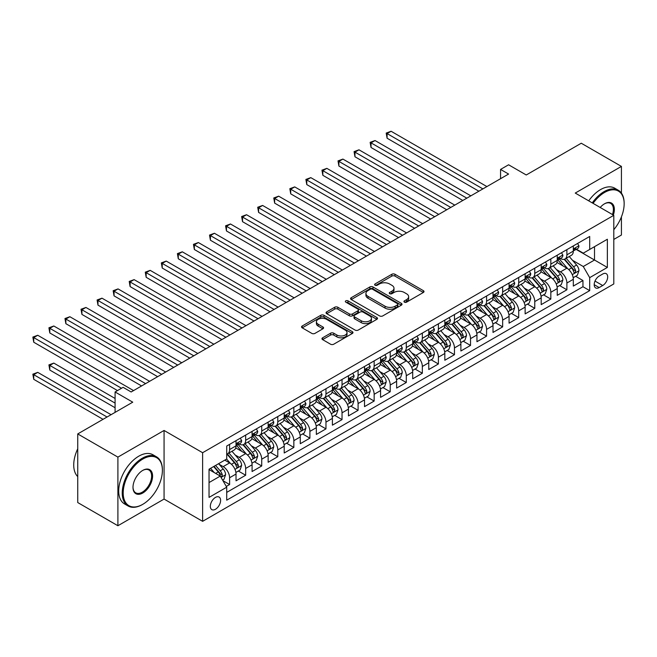 <?xml version="1.0" encoding="UTF-8"?>
<svg xmlns="http://www.w3.org/2000/svg" width="657" height="657" viewBox="0 0 657 657"><rect width="100%" height="100%" fill="white"/><g stroke="black" fill="none" stroke-linecap="round" stroke-linejoin="round"><path stroke-width="0.99" d="M404.392 302.146A1.56 0.903 0 0 0 406.601 302.146L423.354 292.472A2.226 1.289 0 0 0 424.003 291.56A2.226 1.289 0 0 0 423.354 290.657L394.972 274.273A2.226 1.289 0 0 0 391.818 274.273L375.073 283.939A1.56 0.903 0 0 0 374.613 284.58A1.56 0.903 0 0 0 375.073 285.212A1.56 0.903 0 0 0 377.282 285.212L379.45 283.964A7.137 4.123 0 0 1 389.535 283.964L391.901 285.327A7.137 4.123 0 0 1 393.995 288.242A7.137 4.123 0 0 1 391.901 291.158L389.732 292.406A1.56 0.903 0 0 0 389.273 293.047A1.56 0.903 0 0 0 389.732 293.679A1.56 0.903 0 0 0 391.942 293.679L394.11 292.431A7.137 4.123 0 0 1 404.195 292.431L406.56 293.794A7.137 4.123 0 0 1 408.654 296.709A7.137 4.123 0 0 1 406.56 299.617L404.392 300.873A1.56 0.903 0 0 0 403.94 301.506A1.56 0.903 0 0 0 404.392 302.146L404.392 300.873M215.471 509.274A7.268 4.197 120 0 0 220.218 502.868A7.268 4.197 120 0 0 219.101 497.045A7.268 4.197 120 0 0 215.471 497.406A7.268 4.197 120 0 0 210.716 503.812A7.268 4.197 120 0 0 211.833 509.635A7.268 4.197 120 0 0 215.471 509.274M322.612 337.805A2.226 1.289 0 0 0 321.963 338.708A2.226 1.289 0 0 0 322.612 339.62L330.578 344.219A2.226 1.289 0 0 0 333.723 344.219L352.333 333.477A2.226 1.289 0 0 0 352.981 332.565A2.226 1.289 0 0 0 352.333 331.662L323.95 315.278A2.226 1.289 0 0 0 320.797 315.278L302.195 326.012A2.226 1.289 0 0 0 301.547 326.923A2.226 1.289 0 0 0 302.195 327.835L311.812 333.386A2.226 1.289 0 0 0 314.966 333.386L322.924 328.787A2.226 1.289 0 0 0 323.581 327.884A2.226 1.289 0 0 0 322.924 326.972L318.16 324.221A5.962 3.441 0 0 1 316.411 321.782A5.962 3.441 0 0 1 320.09 318.604A5.962 3.441 0 0 1 326.595 319.351L345.278 330.134A5.962 3.441 0 0 1 347.019 332.565A5.962 3.441 0 0 1 343.34 335.752A5.962 3.441 0 0 1 336.844 335.004L333.723 333.206A2.226 1.289 0 0 0 330.578 333.206L322.612 337.805L322.612 339.62L330.578 335.062L330.578 333.206M621.423 193.125L621.423 166.41L581.264 143.226L526.257 174.984L508.592 164.784L500.56 169.424L508.592 174.056L131.145 391.974L123.114 387.334L115.082 391.974L115.082 412.374M117.899 457.116L117.899 525.74L164.069 499.074L164.069 430.458L117.899 457.116L77.74 433.932L132.755 402.174L115.082 391.974M164.069 430.458L202.619 452.714L613.794 215.324L613.794 283.947L202.619 521.329L202.619 452.714M621.423 166.41L575.245 193.068L613.794 215.324M379.606 315.91A2.226 1.289 0 0 0 382.76 315.91L401.361 305.168A2.226 1.289 0 0 0 402.01 304.265A2.226 1.289 0 0 0 401.361 303.353L372.979 286.969A2.226 1.289 0 0 0 369.834 286.969L351.224 297.711A2.226 1.289 0 0 0 350.575 298.615A2.226 1.289 0 0 0 351.224 299.526L379.606 315.91M346.411 302.483A1.56 0.903 0 0 1 347.996 302.705L376.814 319.343L358.246 330.069A2.226 1.289 0 0 1 355.092 330.069L326.71 313.685L326.71 311.861A2.226 1.289 0 0 0 326.061 312.773A2.226 1.289 0 0 0 326.71 313.685M326.71 311.861L334.676 307.262A2.226 1.289 0 0 1 337.829 307.262L349.335 313.906A2.226 1.289 0 0 0 352.489 313.906L357.769 310.86A2.226 1.289 0 0 0 358.418 309.948A2.226 1.289 0 0 0 357.769 309.036L345.787 302.121A1.56 0.903 0 0 1 345.327 301.481A1.56 0.903 0 0 1 346.296 300.651A1.56 0.903 0 0 1 347.996 300.849L376.847 317.503A2.226 1.289 0 0 1 377.496 318.415A2.226 1.289 0 0 1 376.847 319.327L376.847 317.503M117.899 525.74L77.74 502.556L77.74 433.932M613.794 239.435L621.423 235.025L621.423 216.876M226.271 486.443L229.605 484.521L222.937 480.669M219.142 464.294L223.175 466.618A9.083 5.248 60 0 1 229.605 477.746L236.027 474.042L236.027 480.809L245.661 475.241L238.351 471.028M235.206 455.022L239.238 457.346A9.083 5.248 60 0 1 245.661 468.474L252.091 464.77L252.091 471.537L261.724 465.969L254.415 461.756M251.27 445.75L255.302 448.074A9.083 5.248 60 0 1 261.724 459.202L268.146 455.49L268.146 462.265L277.788 456.697L270.479 452.476M267.325 436.47L271.366 438.802A9.083 5.248 60 0 1 277.788 449.93L284.21 446.218L284.21 452.993L293.851 447.425L286.542 443.204M283.389 427.198L287.421 429.53A9.083 5.248 60 0 1 293.851 440.658L300.274 436.946L300.274 443.713L309.907 438.153L302.598 433.932M299.452 417.926L303.485 420.258A9.083 5.248 60 0 1 309.907 431.386L316.337 427.674L316.337 434.441L325.971 428.881L318.661 424.66M315.516 408.654L319.548 410.986A9.083 5.248 60 0 1 325.971 422.114L332.393 418.402L332.393 425.169L342.034 419.609L334.725 415.388M331.571 399.382L335.604 401.706A9.083 5.248 60 0 1 342.034 412.834L348.456 409.13L348.456 415.897L358.09 410.338L350.789 406.116M347.635 390.11L351.667 392.434A9.083 5.248 60 0 1 358.09 403.562L364.52 399.858L364.52 406.626L374.153 401.057L366.844 396.844M363.699 380.838L367.731 383.162A9.083 5.248 60 0 1 374.153 394.29L380.575 390.587L380.575 397.354L390.217 391.786L382.908 387.573M379.762 371.566L383.795 373.89A9.083 5.248 60 0 1 390.217 385.018L396.639 381.306L396.639 388.082L406.281 382.514L398.971 378.292M395.818 362.286L399.85 364.619A9.083 5.248 60 0 1 406.281 375.747L412.703 372.034L412.703 378.81L422.336 373.242L415.027 369.02M411.882 353.014L415.914 355.347A9.083 5.248 60 0 1 422.336 366.475L428.766 362.763L428.766 369.53L438.4 363.97L431.091 359.749M427.945 343.742L431.978 346.075A9.083 5.248 60 0 1 438.4 357.203L444.822 353.491L444.822 360.258L454.463 354.698L447.154 350.477M444.001 334.47L448.033 336.803A9.083 5.248 60 0 1 454.463 347.931L460.886 344.219L460.886 350.986L470.519 345.426L463.218 341.205M460.064 325.199L464.097 327.523A9.083 5.248 60 0 1 470.519 338.651L476.949 334.947L476.949 341.714L486.582 336.154L479.273 331.933M476.128 315.927L480.16 318.251A9.083 5.248 60 0 1 486.582 329.379L493.013 325.675L493.013 332.442L502.646 326.874L495.337 322.661M492.192 306.655L496.224 308.979A9.083 5.248 60 0 1 502.646 320.107L509.068 316.403L509.068 323.17L518.71 317.602L511.401 313.389M508.247 297.383L512.279 299.707A9.083 5.248 60 0 1 518.71 310.835L525.132 307.123L525.132 313.898L534.765 308.33L527.464 304.109M524.311 288.103L528.343 290.435A9.083 5.248 60 0 1 534.765 301.563L541.196 297.851L541.196 304.626L550.829 299.058L543.52 294.837M540.374 278.831L544.407 281.163A9.083 5.248 60 0 1 550.829 292.291L557.251 288.579L557.251 295.346L566.892 289.786L566.892 283.019A9.083 5.248 -120 0 0 560.47 271.891L556.438 269.559M559.583 285.565L566.892 289.786M236.027 474.042A9.083 5.248 -120 0 0 229.605 462.914L224.784 460.13M252.091 464.77A9.083 5.248 -120 0 0 245.661 453.642L235.732 447.902M268.146 455.49A9.083 5.248 -120 0 0 261.724 444.362L251.795 438.63M284.21 446.218A9.083 5.248 -120 0 0 277.788 435.09L267.851 429.358M300.274 436.946A9.083 5.248 -120 0 0 293.851 425.818L283.914 420.086M316.337 427.674A9.083 5.248 -120 0 0 309.907 416.546L299.978 410.814M332.393 418.402A9.083 5.248 -120 0 0 325.971 407.274L316.033 401.542M348.456 409.13A9.083 5.248 -120 0 0 342.034 398.002L332.097 392.27M364.52 399.858A9.083 5.248 -120 0 0 358.09 388.73L348.161 382.99M380.575 390.587A9.083 5.248 -120 0 0 374.153 379.459L364.224 373.718M396.639 381.306A9.083 5.248 -120 0 0 390.217 370.178L380.28 364.446M412.703 372.034A9.083 5.248 -120 0 0 406.281 360.907L396.343 355.174M428.766 362.763A9.083 5.248 -120 0 0 422.336 351.635L412.407 345.902M444.822 353.491A9.083 5.248 -120 0 0 438.4 342.363L428.471 336.63M460.886 344.219A9.083 5.248 -120 0 0 454.463 333.091L444.526 327.358M476.949 334.947A9.083 5.248 -120 0 0 470.519 323.819L460.59 318.087M493.013 325.675A9.083 5.248 -120 0 0 486.582 314.547L476.654 308.806M509.068 316.403A9.083 5.248 -120 0 0 502.646 305.275L492.709 299.535M525.132 307.123A9.083 5.248 -120 0 0 518.71 295.995L508.773 290.263M541.196 297.851A9.083 5.248 -120 0 0 534.765 286.723L524.836 280.991M557.251 288.579A9.083 5.248 -120 0 0 550.829 277.451L540.9 271.719M602.707 274.018L599.176 276.063A7.038 4.065 120 0 0 594.577 282.264A7.038 4.065 120 0 0 595.653 287.906A7.038 4.065 120 0 0 599.176 287.561L602.707 285.524A7.038 4.065 120 0 0 607.306 279.315A7.038 4.065 120 0 0 606.23 273.673A7.038 4.065 120 0 0 602.707 274.018M209.041 482.567L220.284 476.079L226.714 487.207L226.714 500.191L589.699 290.624L589.699 277.64L583.276 266.512L572.493 260.287M226.714 487.207L209.041 497.406L209.041 469.213L226.714 459.013L226.714 446.037L589.699 236.463L589.699 249.446L607.364 239.247L607.364 267.44L589.699 277.64M239.156 443.943L239.238 443.992A9.083 5.248 60 0 0 243.78 444.444L250.21 440.732A9.083 5.248 -120 0 0 252.091 436.577L252.091 431.386M255.22 434.671L255.302 434.72A9.083 5.248 60 0 0 259.844 435.172L266.266 431.46A9.083 5.248 -120 0 0 268.146 427.305L268.146 422.106M271.275 425.399L271.366 425.449A9.083 5.248 60 0 0 275.907 425.9L282.329 422.188A9.083 5.248 -120 0 0 284.21 418.033L284.21 412.834M287.339 416.127L287.421 416.177A9.083 5.248 60 0 0 291.963 416.628L298.393 412.916A9.083 5.248 -120 0 0 300.274 408.761L300.274 403.562M303.403 406.855L303.485 406.905A9.083 5.248 60 0 0 308.026 407.356L314.448 403.644A9.083 5.248 -120 0 0 316.337 399.481L316.337 394.29M319.458 397.584L319.548 397.633A9.083 5.248 60 0 0 324.09 398.076L330.512 394.372A9.083 5.248 -120 0 0 332.393 390.209L332.393 385.018M335.522 388.312L335.604 388.353A9.083 5.248 60 0 0 340.154 388.804L346.576 385.101A9.083 5.248 -120 0 0 348.456 380.937L348.456 375.747M351.585 379.032L351.667 379.081A9.083 5.248 60 0 0 356.209 379.532L362.639 375.829A9.083 5.248 -120 0 0 364.52 371.665L364.52 366.475M367.649 369.76L367.731 369.809A9.083 5.248 60 0 0 372.273 370.261L378.695 366.549A9.083 5.248 -120 0 0 380.575 362.393L380.575 357.203M383.704 360.488L383.795 360.537A9.083 5.248 60 0 0 388.336 360.989L394.758 357.277A9.083 5.248 -120 0 0 396.639 353.121L396.639 347.923M399.768 351.216L399.85 351.265A9.083 5.248 60 0 0 404.392 351.717L410.822 348.005A9.083 5.248 -120 0 0 412.703 343.849L412.703 338.651M415.832 341.944L415.914 341.993A9.083 5.248 60 0 0 420.455 342.445L426.878 338.733A9.083 5.248 -120 0 0 428.766 334.577L428.766 329.379M431.895 332.672L431.978 332.721A9.083 5.248 60 0 0 436.519 333.173L442.941 329.461A9.083 5.248 -120 0 0 444.822 325.297L444.822 320.107M447.951 323.4L448.033 323.449A9.083 5.248 60 0 0 452.583 323.893L459.005 320.189A9.083 5.248 -120 0 0 460.886 316.025L460.886 310.835M464.014 314.128L464.097 314.169A9.083 5.248 60 0 0 468.638 314.621L475.068 310.917A9.083 5.248 -120 0 0 476.949 306.753L476.949 301.563M480.078 304.848L480.16 304.897A9.083 5.248 60 0 0 484.702 305.349L491.124 301.637A9.083 5.248 -120 0 0 493.013 297.481L493.013 292.291M496.134 295.576L496.224 295.625A9.083 5.248 60 0 0 500.765 296.077L507.188 292.365A9.083 5.248 -120 0 0 509.068 288.209L509.068 283.019M512.197 286.304L512.279 286.353A9.083 5.248 60 0 0 516.829 286.805L523.251 283.093A9.083 5.248 -120 0 0 525.132 278.938L525.132 273.739M528.261 277.032L528.343 277.082A9.083 5.248 60 0 0 532.884 277.533L539.315 273.821A9.083 5.248 -120 0 0 541.196 269.666L541.196 264.467M544.324 267.76L544.407 267.81A9.083 5.248 60 0 0 548.948 268.261L555.37 264.549A9.083 5.248 -120 0 0 557.251 260.394L557.251 255.195M226.714 492.397L582.956 286.723L582.956 280.514L573.315 286.074L573.315 279.307A9.083 5.248 -120 0 0 566.892 268.179L556.955 262.447M560.38 258.488L560.47 258.538A9.083 5.248 -120 0 0 565.012 258.989A9.083 5.248 -120 0 0 566.892 254.826L566.892 249.635M565.012 258.989L571.434 255.277A9.083 5.248 -120 0 0 573.315 251.114L573.315 245.923M229.605 444.362L229.605 449.56A9.083 5.248 60 0 1 227.716 453.716A9.083 5.248 60 0 1 226.714 454.086M227.716 453.716L234.147 450.012A9.083 5.248 -120 0 0 236.027 445.848L236.027 440.658M245.661 435.09L245.661 440.289A9.083 5.248 60 0 1 243.78 444.444M261.724 425.818L261.724 431.008A9.083 5.248 60 0 1 259.844 435.172M277.788 416.546L277.788 421.737A9.083 5.248 60 0 1 275.907 425.9M293.851 407.274L293.851 412.465A9.083 5.248 60 0 1 291.963 416.628M309.907 398.002L309.907 403.193A9.083 5.248 60 0 1 308.026 407.356M325.971 388.73L325.971 393.921A9.083 5.248 60 0 1 324.09 398.076M342.034 379.45L342.034 384.649A9.083 5.248 60 0 1 340.154 388.804M358.09 370.178L358.09 375.377A9.083 5.248 60 0 1 356.209 379.532M374.153 360.907L374.153 366.105A9.083 5.248 60 0 1 372.273 370.261M390.217 351.635L390.217 356.825A9.083 5.248 60 0 1 388.336 360.989M406.281 342.363L406.281 347.553A9.083 5.248 60 0 1 404.392 351.717M422.336 333.091L422.336 338.281A9.083 5.248 60 0 1 420.455 342.445M438.4 323.819L438.4 329.009A9.083 5.248 60 0 1 436.519 333.173M454.463 314.547L454.463 319.737A9.083 5.248 60 0 1 452.583 323.893M470.519 305.267L470.519 310.465A9.083 5.248 60 0 1 468.638 314.621M486.582 295.995L486.582 301.193A9.083 5.248 60 0 1 484.702 305.349M502.646 286.723L502.646 291.922A9.083 5.248 60 0 1 500.765 296.077M518.71 277.451L518.71 282.641A9.083 5.248 60 0 1 516.829 286.805M534.765 268.179L534.765 273.369A9.083 5.248 60 0 1 532.884 277.533M550.829 258.907L550.829 264.098A9.083 5.248 60 0 1 548.948 268.261M550.829 292.291L550.829 299.058M534.765 301.563L534.765 308.33M518.71 310.835L518.71 317.602M502.646 320.107L502.646 326.874M486.582 329.379L486.582 336.154M470.519 338.651L470.519 345.426M454.463 347.931L454.463 354.698M438.4 357.203L438.4 363.97M422.336 366.475L422.336 373.242M406.281 375.747L406.281 382.514M390.217 385.018L390.217 391.786M374.153 394.29L374.153 401.057M358.09 403.562L358.09 410.338M342.034 412.834L342.034 419.609M325.971 422.114L325.971 428.881M309.907 431.386L309.907 438.153M293.851 440.658L293.851 447.425M277.788 449.93L277.788 456.697M261.724 459.202L261.724 465.969M245.661 468.474L245.661 475.241M229.605 477.746L229.605 484.521M220.284 476.079L209.041 469.591M583.276 266.512L594.519 260.016L594.519 246.662L607.364 239.247M576.123 249.397L607.364 267.44M576.444 249.217L583.276 253.159L589.699 249.446M164.069 499.074L202.619 521.329M500.56 169.424L500.56 178.696M575.647 276.293L582.956 280.514M582.956 286.723L589.699 290.624M405.016 302.368L406.56 301.473A7.137 4.123 0 0 0 408.654 298.557L408.654 296.709M393.995 288.242L393.995 290.098A7.137 4.123 0 0 1 391.901 293.006L390.357 293.901M423.322 292.488L394.972 276.121A2.226 1.289 0 0 0 391.818 276.121L375.697 285.434M401.361 303.353L401.361 305.168L372.979 288.825A2.226 1.289 0 0 0 369.834 288.825L351.257 299.543M397.419 304.897A1.56 0.903 0 0 0 397.879 304.265A1.56 0.903 0 0 0 397.419 303.624L372.511 289.244A1.56 0.903 0 0 0 370.302 289.244L368.019 290.566A7.137 4.123 0 0 0 365.924 293.474A7.137 4.123 0 0 0 368.019 296.389L385.043 306.219A7.137 4.123 0 0 0 395.136 306.219L397.419 304.897L397.419 306.753A1.56 0.903 0 0 0 397.879 306.113L397.879 304.265M365.924 293.474L365.924 295.33A7.137 4.123 0 0 0 368.019 298.245L368.019 296.389M397.419 306.753L395.136 308.076A7.137 4.123 0 0 1 385.043 308.076L368.019 298.245M326.743 313.701L334.676 309.118L334.676 307.262M358.418 309.948L358.418 311.804A2.226 1.289 0 0 1 357.769 312.716L352.489 315.762A2.226 1.289 0 0 1 349.335 315.762L337.829 309.118A2.226 1.289 0 0 0 334.676 309.118M361.276 320.805A5.962 3.441 0 0 0 367.78 321.552A5.962 3.441 0 0 0 371.46 318.366A5.962 3.441 0 0 0 369.71 315.935L363.132 312.132A2.226 1.289 0 0 0 359.979 312.132L354.698 315.179A2.226 1.289 0 0 0 354.041 316.091A2.226 1.289 0 0 0 354.698 317.002L361.276 320.805L361.276 322.661A5.962 3.441 0 0 0 367.78 323.408A5.962 3.441 0 0 0 371.46 320.222L371.46 318.366M354.041 316.091L354.041 317.947A2.226 1.289 0 0 0 354.698 318.859L354.698 317.002M361.276 322.661L354.698 318.859M347.019 332.565L347.019 334.421A5.962 3.441 0 0 1 343.34 337.608A5.962 3.441 0 0 1 336.844 336.86L333.723 335.062A2.226 1.289 0 0 0 330.578 335.062M316.411 321.782L316.411 323.638A5.962 3.441 0 0 0 318.16 326.069L318.16 324.221M322.899 328.812L318.16 326.069M352.3 333.493L323.95 317.126A2.226 1.289 0 0 0 320.797 317.126L302.228 327.851M573.183 277.714L577.331 275.316L578.94 270.684A6.02 3.474 -120 0 0 576.591 265.034L569.258 256.534M567.788 268.77L559.394 259.055M563.008 265.937L558.146 260.303A14.421 8.327 -120 0 0 557.694 259.802M387.088 175.312L446.752 209.764L354.961 156.768L354.961 152.128L358.977 149.812L454.784 205.124M564.191 259.31L571.615 267.908A6.02 3.474 60 0 1 573.758 272.055L574.193 272.762L575.015 272.655L575.688 270.939A6.02 3.474 -120 0 0 573.545 266.791L566.203 258.3M564.626 259.17L572.6 268.409A3.063 1.774 60 0 1 573.372 269.608L575.688 270.939M577.569 243.468L578.94 245.833A6.02 3.474 60 0 1 577.692 248.494L574.637 250.26A6.02 3.474 -120 0 0 575.688 248.872L575.557 248.338M482.887 188.896L387.088 133.585L391.096 131.26L486.903 186.58M573.52 250.539L573.545 250.539A6.02 3.474 -120 0 0 574.637 250.26M574.908 248.42L575.688 248.872C575.31 247.96 574.67 248.33 573.758 249.98A6.02 3.474 60 0 1 573.315 250.843M478.871 191.212L387.088 138.216L387.088 133.585L386.201 133.075L391.096 131.26M387.088 138.216L386.201 133.075M613.794 229.712A27.709 15.998 120 0 0 624.15 203.777A27.709 15.998 120 0 0 604.555 192.468A27.709 15.998 120 0 0 593.082 203.366M592.261 202.89A28.391 16.392 -60 0 1 604.07 191.63A28.391 16.392 -60 0 1 618.27 190.226A28.391 16.392 -60 0 1 624.15 203.218A28.391 16.392 -60 0 1 624.15 203.506M600.194 207.472A13.854 7.999 -60 0 1 604.555 203.777L604.555 203.777A13.854 7.999 -60 0 1 613.334 215.061M588.721 200.853A28.391 16.392 -60 0 1 600.539 189.594A28.391 16.392 -60 0 1 614.738 188.181L618.27 190.226M612.488 214.568A13.173 7.605 120 0 0 610.657 203.407A13.173 7.605 120 0 0 604.309 203.925M142.306 504.592L142.791 504.313A27.709 15.998 120 0 0 162.386 470.379A27.709 15.998 120 0 0 142.791 459.062A27.709 15.998 120 0 0 123.196 493.005A27.709 15.998 120 0 0 142.791 504.313L142.306 504.592A28.391 16.392 -60 0 1 128.115 505.997A28.391 16.392 -60 0 1 123.762 483.248A28.391 16.392 -60 0 1 142.306 458.225A28.391 16.392 -60 0 1 156.506 456.82A28.391 16.392 -60 0 1 162.386 469.821A28.391 16.392 -60 0 1 162.386 470.1M142.791 493.005A13.854 7.999 -60 0 1 132.993 487.346A13.854 7.999 -60 0 1 142.791 470.379L142.791 470.379A13.854 7.999 -60 0 1 152.588 476.029A13.854 7.999 -60 0 1 142.791 493.005M132.993 487.059A13.173 7.605 120 0 0 135.72 492.824A13.173 7.605 120 0 0 142.306 492.167A13.173 7.605 120 0 0 150.913 480.554A13.173 7.605 120 0 0 148.893 470.001A13.173 7.605 120 0 0 142.544 470.519M128.115 505.997L124.575 503.96A28.391 16.392 -60 0 1 120.223 481.211A28.391 16.392 -60 0 1 138.775 456.188A28.391 16.392 -60 0 1 152.974 454.784L156.506 456.82M77.74 476.588A28.391 16.392 -60 0 1 77.74 448.772M557.12 286.986L561.267 284.596L562.877 279.956A6.02 3.474 -120 0 0 560.528 274.306L553.194 265.806M551.724 278.042L543.339 268.327M546.952 275.209L542.082 269.575A14.421 8.327 -120 0 0 541.631 269.074M371.024 184.584L430.688 219.036L338.897 166.04L338.897 161.4L342.913 159.084L438.72 214.396M548.127 268.582L555.551 277.18A6.02 3.474 60 0 1 557.694 281.327L558.138 282.042L558.951 281.927L559.624 280.211A6.02 3.474 -120 0 0 557.481 276.063L550.139 267.571M548.562 268.442L556.545 277.681A3.063 1.774 60 0 1 557.317 278.88L559.624 280.211M541.056 296.266L545.211 293.868L546.813 289.228A6.02 3.474 -120 0 0 544.472 283.578L537.13 275.078M535.66 287.314L527.275 277.599M530.889 284.481L526.019 278.847A14.421 8.327 -120 0 0 525.575 278.346M354.961 193.856L414.624 228.308M532.071 277.862L539.487 286.452A6.02 3.474 60 0 1 541.639 290.599L542.074 291.314L542.887 291.199L543.561 289.482A6.02 3.474 -120 0 0 541.417 285.335L534.084 276.843M532.507 277.714L540.481 286.953A3.063 1.774 60 0 1 541.253 288.152L543.561 289.482M525 305.538L529.148 303.14L530.749 298.5A6.02 3.474 -120 0 0 528.409 292.85L521.067 284.35M519.597 296.586L511.212 286.871M514.825 293.761L509.955 288.119A14.421 8.327 -120 0 0 509.512 287.618M338.897 203.128L398.569 237.579L306.778 184.584L306.778 179.944L310.794 177.628L406.601 232.939M516.008 287.134L523.432 295.724A6.02 3.474 60 0 1 525.575 299.871L526.011 300.586L526.824 300.471L527.505 298.754A6.02 3.474 -120 0 0 525.354 294.615L518.02 286.115M516.443 286.994L524.417 296.225A3.063 1.774 60 0 1 525.189 297.424L527.505 298.754M508.937 314.81L513.084 312.412L514.694 307.772A6.02 3.474 -120 0 0 512.345 302.121L505.011 293.63M503.541 305.858L495.148 296.151M498.762 303.033L493.9 297.391A14.421 8.327 -120 0 0 493.448 296.89M322.842 212.4L382.505 246.851L290.714 193.856L290.714 189.216L294.73 186.9L390.537 242.211M499.944 296.406L507.368 304.996A6.02 3.474 60 0 1 509.512 309.143L509.955 309.858L510.768 309.743L511.442 308.034A6.02 3.474 -120 0 0 509.298 303.887L501.956 295.387M500.379 296.266L508.354 305.497A3.063 1.774 60 0 1 509.134 306.696L511.442 308.034M561.513 252.74L562.877 255.105A6.02 3.474 60 0 1 561.628 257.766L558.581 259.531A6.02 3.474 -120 0 0 559.624 258.144L559.501 257.61M466.831 198.168L371.024 142.856L375.04 140.541L470.847 195.852M557.456 259.811L557.481 259.811A6.02 3.474 -120 0 0 558.581 259.531M558.852 257.692L559.624 258.144C559.247 257.232 558.606 257.61 557.694 259.252A6.02 3.474 60 0 1 557.251 260.115M462.815 200.484L371.024 147.488L371.024 142.856L370.137 142.347L375.04 140.541M371.024 147.488L370.137 142.347M545.45 262.012L546.813 264.377A6.02 3.474 60 0 1 545.565 267.038L542.518 268.803A6.02 3.474 -120 0 0 543.561 267.415L543.438 266.882M450.768 207.44L354.074 151.619L358.977 149.812M541.393 269.083L541.417 269.083A6.02 3.474 -120 0 0 542.518 268.803M542.789 266.964L543.561 267.415C543.183 266.512 542.542 266.882 541.639 268.524A6.02 3.474 60 0 1 541.196 269.386M354.961 156.768L354.074 151.619M529.386 271.284L530.749 273.649A6.02 3.474 60 0 1 529.509 276.31L526.454 278.075A6.02 3.474 -120 0 0 527.505 276.687L527.374 276.154M434.704 216.711L338.018 160.891L342.913 159.084M525.329 278.354L525.354 278.354A6.02 3.474 -120 0 0 526.454 278.075M526.725 276.236L527.505 276.687C527.128 275.784 526.479 276.154 525.575 277.804A6.02 3.474 60 0 1 525.132 278.658M338.897 166.04L338.018 160.891M513.322 280.555L514.694 282.921A6.02 3.474 60 0 1 513.446 285.59L510.39 287.347A6.02 3.474 -120 0 0 511.442 285.959L511.318 285.425M418.64 225.983L322.842 170.672L326.858 168.356L422.656 223.667M509.274 287.626L509.298 287.626A6.02 3.474 -120 0 0 510.39 287.347M510.661 285.516L511.442 285.959C511.064 285.056 510.423 285.425 509.512 287.076A6.02 3.474 60 0 1 509.068 287.93M414.633 228.308L322.842 175.312L322.842 170.672L321.955 170.163L326.858 168.356M322.842 175.312L321.955 170.163M492.873 324.082L497.021 321.684L498.63 317.044A6.02 3.474 -120 0 0 496.29 311.393L488.948 302.902M487.478 315.13L479.093 305.423M482.706 312.305L477.836 306.671A14.421 8.327 -120 0 0 477.393 306.162M306.778 221.672L366.442 256.123L274.651 203.128L274.651 198.496L278.667 196.172L374.474 251.491M483.881 305.677L491.305 314.268A6.02 3.474 60 0 1 493.456 318.415L493.892 319.13L494.705 319.015L495.378 317.306A6.02 3.474 -120 0 0 493.235 313.159L485.893 304.659M484.324 305.538L492.298 314.769A3.063 1.774 60 0 1 493.07 315.968L495.378 317.306M497.267 289.827L498.63 292.193A6.02 3.474 60 0 1 497.382 294.862L494.335 296.619A6.02 3.474 -120 0 0 495.378 295.231L495.255 294.697M402.585 235.263L305.891 179.435L310.794 177.628M493.21 296.907L493.235 296.907A6.02 3.474 -120 0 0 494.335 296.619M494.606 294.788L495.378 295.231C495 294.328 494.36 294.697 493.456 296.348A6.02 3.474 60 0 1 493.013 297.202M306.778 184.584L305.891 179.435M476.81 333.354L480.965 330.956L482.567 326.324A6.02 3.474 -120 0 0 480.226 320.665L472.884 312.174M471.414 324.402L463.029 314.695M466.642 321.577L461.772 315.943A14.421 8.327 -120 0 0 461.329 315.442M290.714 230.952L350.386 265.395L258.595 212.4L258.595 207.768L262.611 205.444L358.418 260.763M467.825 314.949L475.249 323.54A6.02 3.474 60 0 1 477.393 327.687L477.828 328.401L478.641 328.286L479.323 326.578A6.02 3.474 -120 0 0 477.171 322.431L469.837 313.931M468.26 314.81L476.235 324.041A3.063 1.774 60 0 1 477.007 325.24L479.323 326.578M481.203 299.107L482.567 301.473A6.02 3.474 60 0 1 481.318 304.134L478.271 305.891A6.02 3.474 -120 0 0 479.323 304.511L479.191 303.969M386.521 244.535L289.836 188.707L294.73 186.9M477.146 306.178L477.171 306.178A6.02 3.474 -120 0 0 478.271 305.891M478.542 304.06L479.323 304.511C478.937 303.6 478.296 303.969 477.393 305.62A6.02 3.474 60 0 1 476.949 306.474M290.714 193.856L289.836 188.707M460.754 342.625L464.901 340.227L466.503 335.596A6.02 3.474 -120 0 0 464.162 329.945L456.82 321.445M455.35 333.674L446.965 323.967M450.579 330.849L445.717 325.215A14.421 8.327 -120 0 0 445.265 324.714M274.651 240.224L334.323 274.667L242.532 221.672L242.532 217.04L246.547 214.724L342.354 270.035M451.761 324.221L459.186 332.82A6.02 3.474 60 0 1 461.329 336.959L461.764 337.673L462.577 337.558L463.259 335.85A6.02 3.474 -120 0 0 461.107 331.703L453.773 323.211M452.197 324.082L460.171 333.313A3.063 1.774 60 0 1 460.943 334.52L463.259 335.85M465.14 308.379L466.503 310.745A6.02 3.474 60 0 1 465.263 313.405L462.208 315.163A6.02 3.474 -120 0 0 463.259 313.783L463.128 313.249M370.458 253.807L273.772 197.979L278.667 196.172M461.091 315.45L461.107 315.45A6.02 3.474 -120 0 0 462.208 315.163M462.479 313.332L463.259 313.783C462.881 312.872 462.232 313.241 461.329 314.892A6.02 3.474 60 0 1 460.886 315.746M274.651 203.128L273.772 197.979M444.69 351.897L448.838 349.499L450.447 344.868A6.02 3.474 -120 0 0 448.099 339.217L440.765 330.717M439.295 342.954L430.902 333.239M434.523 340.121L429.653 334.487A14.421 8.327 -120 0 0 429.202 333.986M258.595 249.496L318.259 283.947L226.468 230.952L226.468 226.312L230.484 223.996L326.291 279.307M435.698 333.493L443.122 342.092A6.02 3.474 60 0 1 445.265 346.239L445.709 346.953L446.522 346.839L447.195 345.122A6.02 3.474 -120 0 0 445.052 340.975L437.71 332.483M436.133 333.354L444.116 342.593A3.063 1.774 60 0 1 444.888 343.792L447.195 345.122M449.084 317.651L450.447 320.016A6.02 3.474 60 0 1 449.199 322.677L446.144 324.443A6.02 3.474 -120 0 0 447.195 323.055L447.072 322.521M354.402 263.079L257.708 207.259L262.611 205.444M445.027 324.722L445.052 324.722A6.02 3.474 -120 0 0 446.144 324.443M446.415 322.603L447.195 323.055C446.817 322.144 446.177 322.521 445.265 324.164A6.02 3.474 60 0 1 444.822 325.026M258.595 212.4L257.708 207.259M428.627 361.169L432.782 358.779L434.384 354.139A6.02 3.474 -120 0 0 432.043 348.489L424.701 339.989M423.231 352.226L414.846 342.511M418.46 349.393L413.59 343.759A14.421 8.327 -120 0 0 413.146 343.258M242.532 258.768L302.195 293.219L210.412 240.224L210.412 235.584L214.42 233.268L310.227 288.579M419.642 342.765L427.058 351.364A6.02 3.474 60 0 1 429.21 355.511L429.645 356.225L430.458 356.11L431.132 354.394A6.02 3.474 -120 0 0 428.988 350.247L421.646 341.755M420.078 342.625L428.052 351.865A3.063 1.774 60 0 1 428.824 353.064L431.132 354.394M412.563 370.449L416.719 368.051L418.32 363.411A6.02 3.474 -120 0 0 415.98 357.761L408.638 349.261M407.168 361.498L398.783 351.782M402.396 358.673L397.526 353.031A14.421 8.327 -120 0 0 397.083 352.53M226.468 268.04L286.14 302.491L194.349 249.496L194.349 244.856L198.365 242.54L294.172 297.851M403.579 352.045L411.003 360.636A6.02 3.474 60 0 1 413.146 364.783L413.582 365.497L414.395 365.382L415.076 363.666A6.02 3.474 -120 0 0 412.925 359.519L405.591 351.027M404.014 351.897L411.988 361.136A3.063 1.774 60 0 1 412.76 362.336L415.076 363.666M396.508 379.721L400.655 377.323L402.265 372.683A6.02 3.474 -120 0 0 399.916 367.033L392.582 358.541M391.112 370.77L382.719 361.063M386.332 367.945L381.471 362.303A14.421 8.327 -120 0 0 381.019 361.802M210.412 277.311L270.076 311.763L178.285 258.768L178.285 254.128L182.301 251.812L278.108 307.123M387.515 361.317L394.939 369.907A6.02 3.474 60 0 1 397.083 374.055L397.526 374.769L398.339 374.654L399.013 372.946A6.02 3.474 -120 0 0 396.869 368.799L389.527 360.299M387.95 361.178L395.925 370.408A3.063 1.774 60 0 1 396.697 371.607L399.013 372.946M380.444 388.993L384.591 386.595L386.201 381.955A6.02 3.474 -120 0 0 383.852 376.305L376.518 367.813M375.048 380.042L366.663 370.334M370.277 377.217L365.407 371.575A14.421 8.327 -120 0 0 364.955 371.074M194.349 286.583L254.013 321.035L162.222 268.04L162.222 263.4L166.237 261.084L262.044 316.395M371.451 370.589L378.875 379.179A6.02 3.474 60 0 1 381.019 383.327L381.462 384.041L382.275 383.926L382.949 382.218A6.02 3.474 -120 0 0 380.805 378.071L373.463 369.571M371.895 370.449L379.869 379.68A3.063 1.774 60 0 1 380.641 380.879L382.949 382.218M364.38 398.265L368.536 395.867L370.137 391.235A6.02 3.474 -120 0 0 367.797 385.577L360.455 377.085M358.985 389.314L350.6 379.606M354.213 386.488L349.343 380.855A14.421 8.327 -120 0 0 348.9 380.346M178.285 295.855L237.957 330.307L146.166 277.311L146.166 272.68L150.182 270.356L245.981 325.675M355.396 379.861L362.812 388.451A6.02 3.474 60 0 1 364.964 392.599L365.399 393.313L366.212 393.198L366.885 391.49A6.02 3.474 -120 0 0 364.742 387.343L357.408 378.843M355.831 379.721L363.806 388.952A3.063 1.774 60 0 1 364.578 390.151L366.885 391.49M348.325 407.537L352.472 405.139L354.074 400.507A6.02 3.474 -120 0 0 351.733 394.849L344.391 386.357M342.921 398.585L334.536 388.878M338.15 395.76L333.28 390.127A14.421 8.327 -120 0 0 332.836 389.626M162.222 305.135L221.894 339.579L130.102 286.583L130.102 281.952L134.118 279.627L229.925 334.947M339.332 389.133L346.756 397.723A6.02 3.474 60 0 1 348.9 401.87L349.335 402.585L350.148 402.47L350.83 400.762A6.02 3.474 -120 0 0 348.678 396.614L341.344 388.115M339.768 388.993L347.742 398.224A3.063 1.774 60 0 1 348.514 399.423L350.83 400.762M332.261 416.809L336.409 414.411L338.018 409.779A6.02 3.474 -120 0 0 335.67 404.129L328.336 395.629M326.866 407.857L318.473 398.15M322.086 405.032L317.224 399.399A14.421 8.327 -120 0 0 316.773 398.898M146.166 314.407L205.83 348.851L114.039 295.855L114.039 291.223L118.055 288.908L213.862 344.219M323.269 398.405L330.693 407.003A6.02 3.474 60 0 1 332.836 411.151L333.28 411.857L334.093 411.742L334.766 410.034A6.02 3.474 -120 0 0 332.623 405.886L325.281 397.395M323.704 398.265L331.678 407.496A3.063 1.774 60 0 1 332.458 408.703L334.766 410.034M316.198 426.081L320.345 423.691L321.955 419.051A6.02 3.474 -120 0 0 319.614 413.401L312.272 404.901M310.802 417.138L302.417 407.422M306.031 414.304L301.161 408.67A14.421 8.327 -120 0 0 300.717 408.169M130.102 323.679L189.766 358.131L97.975 305.135L97.975 300.495L101.991 298.179L197.798 353.491M307.205 407.677L314.629 416.275A6.02 3.474 60 0 1 316.781 420.423L317.216 421.137L318.029 421.022L318.702 419.306A6.02 3.474 -120 0 0 316.559 415.158L309.217 406.667M307.648 407.537L315.623 416.776A3.063 1.774 60 0 1 316.395 417.975L318.702 419.306M300.134 435.353L304.29 432.963L305.891 428.323A6.02 3.474 -120 0 0 303.55 422.673L296.208 414.173M294.738 426.409L286.353 416.694M289.967 423.576L285.097 417.942A14.421 8.327 -120 0 0 284.653 417.441M114.039 332.951L173.711 367.403L81.92 314.407L81.92 309.767L85.936 307.451L181.743 362.763M291.15 416.949L298.574 425.547A6.02 3.474 60 0 1 300.717 429.694L301.152 430.409L301.965 430.294L302.647 428.578A6.02 3.474 -120 0 0 300.495 424.43L293.162 415.938M291.585 416.809L299.559 426.048A3.063 1.774 60 0 1 300.331 427.247L302.647 428.578M284.079 444.633L288.226 442.235L289.836 437.595A6.02 3.474 -120 0 0 287.487 431.945L280.153 423.445M278.675 435.681L270.29 425.966M273.903 432.856L269.042 427.214A14.421 8.327 -120 0 0 268.59 426.713M97.975 342.223L157.647 376.675L65.856 323.679L65.856 319.039L69.872 316.723L165.679 372.034M275.086 426.229L282.51 434.819A6.02 3.474 60 0 1 284.653 438.966L285.089 439.681L285.902 439.566L286.583 437.849A6.02 3.474 -120 0 0 284.44 433.702L277.098 425.21M275.521 426.081L283.495 435.32A3.063 1.774 60 0 1 284.267 436.519L286.583 437.849M268.015 453.905L272.162 451.507L273.772 446.867A6.02 3.474 -120 0 0 271.423 441.217L264.089 432.725M262.619 444.953L254.226 435.246M257.848 442.128L252.978 436.486A14.421 8.327 -120 0 0 252.526 435.985M81.92 351.495L141.584 385.946L49.792 332.951L49.792 328.311L53.808 325.995L149.615 381.306M259.022 435.501L266.446 444.091A6.02 3.474 60 0 1 268.59 448.238L269.033 448.953L269.846 448.838L270.52 447.13A6.02 3.474 -120 0 0 268.376 442.982L261.034 434.482M259.458 435.361L267.44 444.592A3.063 1.774 60 0 1 268.212 445.791L270.52 447.13M251.951 463.177L256.107 460.779L257.708 456.139A6.02 3.474 -120 0 0 255.368 450.488L248.026 441.997M246.556 454.225L238.171 444.518M241.784 451.4L236.914 445.766A14.421 8.327 -120 0 0 236.471 445.257M65.856 360.767L117.496 390.578L33.737 342.223L33.737 337.583L37.745 335.267L133.552 390.578M242.967 444.773L250.383 453.363A6.02 3.474 60 0 1 252.534 457.51L252.97 458.225L253.783 458.11L254.456 456.401A6.02 3.474 -120 0 0 252.313 452.254L244.971 443.754M243.402 444.633L251.376 453.864A3.063 1.774 60 0 1 252.148 455.063L254.456 456.401M433.02 326.923L434.384 329.288A6.02 3.474 60 0 1 433.135 331.949L430.089 333.715A6.02 3.474 -120 0 0 431.132 332.327L431.008 331.793M338.339 272.351L241.645 216.531L246.547 214.724M428.964 333.994L428.988 333.994A6.02 3.474 -120 0 0 430.089 333.715M430.36 331.875L431.132 332.327C430.754 331.415 430.113 331.793 429.21 333.436A6.02 3.474 60 0 1 428.766 334.298M242.532 221.672L241.645 216.531M416.957 336.195L418.32 338.56A6.02 3.474 60 0 1 417.08 341.221L414.025 342.987A6.02 3.474 -120 0 0 415.076 341.599L414.945 341.065M322.275 281.623L225.589 225.803L230.484 223.996M412.9 343.266L412.925 343.266A6.02 3.474 -120 0 0 414.025 342.987M414.296 341.147L415.076 341.599C414.698 340.696 414.05 341.065 413.146 342.716A6.02 3.474 60 0 1 412.703 343.57M226.468 230.952L225.589 225.803M400.893 345.467L402.265 347.832A6.02 3.474 60 0 1 401.016 350.493L397.961 352.259A6.02 3.474 -120 0 0 399.013 350.871L398.881 350.337M306.211 290.895L209.526 235.075L214.42 233.268M396.844 352.538L396.869 352.538A6.02 3.474 -120 0 0 397.961 352.259M398.232 350.427L399.013 350.871C398.635 349.967 397.994 350.337 397.083 351.988A6.02 3.474 60 0 1 396.639 352.842M210.412 240.224L209.526 235.075M384.838 354.739L386.201 357.104A6.02 3.474 60 0 1 384.953 359.773L381.906 361.531A6.02 3.474 -120 0 0 382.949 360.143L382.826 359.609M290.156 300.167L193.462 244.347L198.365 242.54M380.781 361.81L380.805 361.81A6.02 3.474 -120 0 0 381.906 361.531M382.177 359.699L382.949 360.143C382.571 359.239 381.931 359.609 381.019 361.26A6.02 3.474 60 0 1 380.575 362.114M194.349 249.496L193.462 244.347M368.774 364.019L370.137 366.376A6.02 3.474 60 0 1 368.889 369.045L365.842 370.803A6.02 3.474 -120 0 0 366.885 369.415L366.762 368.881M274.092 309.447L177.406 253.618L182.301 251.812M364.717 371.09L364.742 371.09A6.02 3.474 -120 0 0 365.842 370.803M366.113 368.971L366.885 369.415C366.507 368.511 365.867 368.881 364.964 370.532A6.02 3.474 60 0 1 364.52 371.386M178.285 258.768L177.406 253.618M352.71 373.291L354.074 375.656A6.02 3.474 60 0 1 352.834 378.317L349.779 380.075A6.02 3.474 -120 0 0 350.83 378.695L350.698 378.161M258.029 318.719L161.343 262.89L166.237 261.084M348.653 380.362L348.678 380.362A6.02 3.474 -120 0 0 349.779 380.075M350.05 378.243L350.83 378.695C350.452 377.783 349.803 378.153 348.9 379.803A6.02 3.474 60 0 1 348.456 380.658M162.222 268.04L161.343 262.89M336.655 382.563L338.018 384.928A6.02 3.474 60 0 1 336.77 387.589L333.715 389.346A6.02 3.474 -120 0 0 334.766 387.967L334.643 387.433M241.973 327.991L145.279 272.17L150.182 270.356M332.598 389.634L332.623 389.634A6.02 3.474 -120 0 0 333.715 389.346M333.986 387.515L334.766 387.967C334.388 387.055 333.748 387.425 332.836 389.075A6.02 3.474 60 0 1 332.393 389.93M146.166 277.311L145.279 272.17M320.591 391.835L321.955 394.2A6.02 3.474 60 0 1 320.706 396.861L317.66 398.627A6.02 3.474 -120 0 0 318.702 397.239L318.579 396.705M225.909 337.263L129.215 281.442L134.118 279.627M316.534 398.906L316.559 398.906A6.02 3.474 -120 0 0 317.66 398.627M317.931 396.787L318.702 397.239C318.325 396.327 317.684 396.705 316.781 398.347A6.02 3.474 60 0 1 316.337 399.21M130.102 286.583L129.215 281.442M304.528 401.107L305.891 403.472A6.02 3.474 60 0 1 304.651 406.133L301.596 407.898A6.02 3.474 -120 0 0 302.647 406.511L302.516 405.977M209.846 346.535L113.16 290.714L118.055 288.908M300.471 408.178L300.495 408.178A6.02 3.474 -120 0 0 301.596 407.898M301.867 406.059L302.647 406.511C302.261 405.599 301.62 405.977 300.717 407.619A6.02 3.474 60 0 1 300.274 408.482M114.039 295.855L113.16 290.714M288.464 410.379L289.836 412.744A6.02 3.474 60 0 1 288.587 415.405L285.532 417.17A6.02 3.474 -120 0 0 286.583 415.782L286.452 415.249M193.782 355.807L97.096 299.986L101.991 298.179M284.415 417.45L284.44 417.45A6.02 3.474 -120 0 0 285.532 417.17M285.803 415.331L286.583 415.782C286.206 414.879 285.557 415.249 284.653 416.899A6.02 3.474 60 0 1 284.21 417.753M97.975 305.135L97.096 299.986M272.409 419.651L273.772 422.016A6.02 3.474 60 0 1 272.524 424.677L269.469 426.442A6.02 3.474 -120 0 0 270.52 425.054L270.397 424.521M177.727 365.078L81.033 309.258L85.936 307.451M268.352 426.722L268.376 426.722A6.02 3.474 -120 0 0 269.469 426.442M269.74 424.611L270.52 425.054C270.142 424.151 269.501 424.521 268.59 426.171A6.02 3.474 60 0 1 268.146 427.025M81.92 314.407L81.033 309.258M256.345 428.922L257.708 431.288A6.02 3.474 60 0 1 256.46 433.957L253.413 435.714A6.02 3.474 -120 0 0 254.456 434.326L254.333 433.792M161.663 374.35L64.969 318.53L69.872 316.723M252.288 435.993L252.313 435.993A6.02 3.474 -120 0 0 253.413 435.714M253.684 433.883L254.456 434.326C254.078 433.423 253.438 433.792 252.534 435.443A6.02 3.474 60 0 1 252.091 436.297M65.856 323.679L64.969 318.53M235.888 472.449L240.043 470.051L241.645 465.419A6.02 3.474 -120 0 0 239.304 459.76L231.962 451.269M230.492 463.497L226.649 459.054M225.721 460.672L225.096 459.949M115.082 398.462L53.808 363.091L49.792 365.407L49.792 370.047L115.082 407.734M226.903 454.044L234.327 462.635A6.02 3.474 60 0 1 236.471 466.782L236.906 467.497L237.719 467.382L238.401 465.673A6.02 3.474 -120 0 0 236.249 461.526L228.915 453.026M227.338 453.905L235.313 463.136A3.063 1.774 60 0 1 236.085 464.335L238.401 465.673M49.792 370.047L48.914 364.898L115.082 403.102M48.914 364.898L53.808 363.091M240.281 438.203L241.645 440.56A6.02 3.474 60 0 1 240.405 443.229L237.349 444.986A6.02 3.474 -120 0 0 238.401 443.598L238.269 443.064M145.599 383.631L48.914 327.802L53.808 325.995M236.224 445.274L236.249 445.274A6.02 3.474 -120 0 0 237.349 444.986M237.62 443.155L238.401 443.598C238.023 442.695 237.374 443.064 236.471 444.715A6.02 3.474 60 0 1 236.027 445.569M49.792 332.951L48.914 327.802M222.616 480.111L223.98 479.323L225.589 474.691A6.02 3.474 -120 0 0 223.24 469.032L218.625 463.686M214.305 472.629L210.593 468.326M209.657 469.944L209.041 469.229M111.066 414.69L37.745 372.363L33.737 374.679L33.737 379.319L103.034 419.33M213.64 466.56L218.264 471.907A6.02 3.474 60 0 1 220.407 476.054L220.851 476.768L221.664 476.654L222.337 474.945A6.02 3.474 -120 0 0 220.194 470.798L215.57 465.452M214.018 466.347L219.249 472.408A3.063 1.774 60 0 1 220.029 473.607L222.337 474.945M33.737 379.319L32.85 374.17L107.05 417.006M32.85 374.17L37.745 372.363M121.512 388.262L32.85 337.074L37.745 335.267M33.737 342.223L32.85 337.074M223.175 466.618L229.605 462.914M239.238 457.346L245.661 453.642M255.302 448.074L261.724 444.362M271.366 438.802L277.788 435.09M287.421 429.53L293.851 425.818M303.485 420.258L309.907 416.546M319.548 410.986L325.971 407.274M335.604 401.706L342.034 398.002M351.667 392.434L358.09 388.73M367.731 383.162L374.153 379.459M383.795 373.89L390.217 370.178M399.85 364.619L406.281 360.907M415.914 355.347L422.336 351.635M431.978 346.075L438.4 342.363M448.033 336.803L454.463 333.091M464.097 327.523L470.519 323.819M480.16 318.251L486.582 314.547M496.224 308.979L502.646 305.275M512.279 299.707L518.71 295.995M528.343 290.435L534.765 286.723M544.407 281.163L550.829 277.451M560.47 271.891L566.892 268.179M566.892 254.826L573.315 251.114M229.605 449.56L236.027 445.848M245.661 440.289L252.091 436.577M261.724 431.008L268.146 427.305M277.788 421.737L284.21 418.033M293.851 412.465L300.274 408.761M309.907 403.193L316.337 399.481M325.971 393.921L332.393 390.209M342.034 384.649L348.456 380.937M358.09 375.377L364.52 371.665M374.153 366.105L380.575 362.393M390.217 356.825L396.639 353.121M406.281 347.553L412.703 343.849M422.336 338.281L428.766 334.577M438.4 329.009L444.822 325.297M454.463 319.737L460.886 316.025M470.519 310.465L476.949 306.753M486.582 301.193L493.013 297.481M502.646 291.922L509.068 288.209M518.71 282.641L525.132 278.938M534.765 273.369L541.196 269.666M550.829 264.098L557.251 260.394M566.892 283.019L573.315 279.307M595.004 281.073L602.707 285.524M594.199 284.686L599.176 287.561M406.56 301.473L406.56 299.617M389.732 293.679L389.732 292.406M391.901 293.006L391.901 291.158M375.073 285.212L375.073 283.939M391.818 276.121L391.818 274.273M394.972 276.121L394.972 274.273M423.354 292.472L423.354 290.657M351.224 299.526L351.224 297.711M369.834 288.825L369.834 286.969M372.979 288.825L372.979 286.969M385.043 308.076L385.043 306.219M395.136 308.076L395.136 306.219M337.829 309.118L337.829 307.262M349.335 315.762L349.335 313.906M352.489 315.762L352.489 313.906M357.769 312.716L357.769 310.86M347.996 302.705L347.996 300.849M333.723 335.062L333.723 333.206M336.844 336.86L336.844 335.004M322.924 328.787L322.924 326.972M302.195 327.835L302.195 326.012M320.797 317.126L320.797 315.278M323.95 317.126L323.95 315.278M352.333 333.477L352.333 331.662M572.263 274.626L578.899 270.799M573.545 266.791L576.591 265.034M568.74 269.567L571.615 267.908M578.899 245.759L573.315 248.987M556.2 283.906L562.835 280.071M557.481 276.063L560.528 274.306M552.685 278.839L555.551 277.18M540.136 293.178L546.772 289.343M541.417 285.335L544.472 283.578M536.621 288.111L539.487 286.452M524.081 302.45L530.716 298.615M525.354 294.615L528.409 292.85M520.558 297.383L523.432 295.724M508.017 311.722L514.653 307.895M509.298 303.887L512.345 302.121M504.494 306.655L507.368 304.996M562.835 255.031L557.251 258.258M546.772 264.311L541.196 267.53M530.716 273.583L525.132 276.802M514.653 282.855L509.068 286.074M491.953 320.994L498.589 317.167M493.235 313.159L496.29 311.393M488.438 315.927L491.305 314.268M498.589 292.127L493.013 295.346M475.898 330.266L482.525 326.439M477.171 322.431L480.226 320.665M472.375 325.199L475.249 323.54M482.525 301.399L476.949 304.618M459.834 339.538L466.47 335.711M461.107 331.703L464.162 329.945M456.311 334.47L459.186 332.82M466.47 310.671L460.886 313.898M443.771 348.81L450.406 344.982M445.052 340.975L448.099 339.217M440.247 343.751L443.122 342.092M450.406 319.943L444.822 323.17M427.707 358.09L434.343 354.254M428.988 350.247L432.043 348.489M424.192 353.023L427.058 351.364M411.652 367.362L418.287 363.526M412.925 359.519L415.98 357.761M408.128 362.294L411.003 360.636M395.588 376.633L402.224 372.798M396.869 368.799L399.916 367.033M392.065 371.566L394.939 369.907M379.524 385.905L386.16 382.078M380.805 378.071L383.852 376.305M376.009 380.838L378.875 379.179M363.461 395.177L370.096 391.35M364.742 387.343L367.797 385.577M359.946 390.11L362.812 388.451M347.405 404.449L354.041 400.622M348.678 396.614L351.733 394.849M343.882 399.382L346.756 397.723M331.342 413.721L337.977 409.894M332.623 405.886L335.67 404.129M327.818 408.654L330.693 407.003M315.278 422.993L321.914 419.166M316.559 415.158L319.614 413.401M311.763 417.934L314.629 416.275M299.222 432.273L305.85 428.438M300.495 424.43L303.55 422.673M295.699 427.206L298.574 425.547M283.159 441.545L289.794 437.71M284.44 433.702L287.487 431.945M279.636 436.478L282.51 434.819M267.095 450.817L273.731 446.982M268.376 442.982L271.423 441.217M263.58 445.75L266.446 444.091M251.031 460.089L257.667 456.262M252.313 452.254L255.368 450.488M247.517 455.022L250.383 453.363M434.343 329.214L428.766 332.442M418.287 338.495L412.703 341.714M402.224 347.767L396.639 350.986M386.16 357.038L380.575 360.258M370.096 366.31L364.52 369.53M354.041 375.582L348.456 378.802M337.977 384.854L332.393 388.082M321.914 394.126L316.337 397.354M305.85 403.398L300.274 406.626M289.794 412.678L284.21 415.897M273.731 421.95L268.146 425.169M257.667 431.222L252.091 434.441M234.976 469.361L241.612 465.534M236.249 461.526L239.304 459.76M231.453 464.294L234.327 462.635M241.612 440.494L236.027 443.713M221.048 477.401L225.548 474.806M220.194 470.798L223.24 469.032M215.668 473.41L218.264 471.907M624.15 203.777L624.15 203.218M162.386 470.379L162.386 469.821"/></g></svg>
